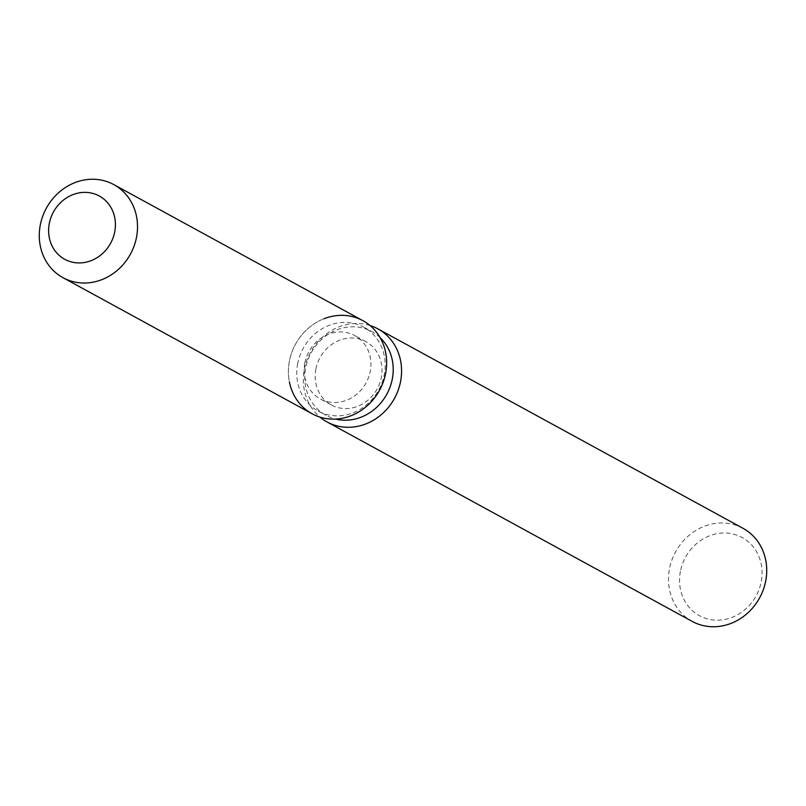 <?xml version="1.0" encoding="UTF-8"?>
<svg xmlns="http://www.w3.org/2000/svg" width="806" height="806" viewBox="0 0 806 806"><rect width="100%" height="100%" fill="white"/><g stroke="black" fill="none" stroke-linecap="round" stroke-linejoin="round"><path stroke-width="0.6" stroke-dasharray="4.03 3.02" d="M304.819 363.012A36.058 32.572 -61.4 0 0 320.234 398.879A36.058 32.572 -61.4 0 0 370.226 371.455A36.058 32.572 -61.4 0 0 354.811 335.588A36.058 32.572 -61.4 0 0 304.819 363.012M297.696 363.536A47.725 43.111 -61.4 0 0 318.098 411.01A47.725 43.111 -61.4 0 0 384.271 374.699A47.725 43.111 -61.4 0 0 363.859 327.236A47.725 43.111 -61.4 0 0 297.696 363.536M323.992 318.743A53.035 47.907 -61.4 0 0 289.425 361.028A53.035 47.907 -61.4 0 0 289.414 382.044M380.13 337.654A47.725 43.111 -61.4 0 0 371.878 331.619A47.725 43.111 -61.4 0 0 305.706 367.919A47.725 43.111 -61.4 0 0 326.118 415.382A47.725 43.111 -61.4 0 0 335.659 419.07M370.004 325.513A53.035 47.907 -61.4 0 0 304.356 369.188A53.035 47.907 -61.4 0 0 319.972 417.105M743.021 528.323A53.035 47.907 -61.4 0 0 669.504 568.653A53.035 47.907 -61.4 0 0 692.183 621.396M680.395 571.394A44.542 40.24 -61.4 0 0 712.383 619.885A44.542 40.24 -61.4 0 0 761.196 581.811A44.542 40.24 -61.4 0 0 729.208 533.32A44.542 40.24 -61.4 0 0 680.395 571.394M315.881 369.057A36.058 32.572 -61.4 0 0 331.296 404.924A36.058 32.572 -61.4 0 0 381.298 377.49A36.058 32.572 -61.4 0 0 365.874 341.633A36.058 32.572 -61.4 0 0 315.881 369.057M362.952 320.697A53.035 47.907 -61.4 0 0 289.425 361.028A53.035 47.907 -61.4 0 0 312.103 413.77M331.296 404.924L320.234 398.879M318.098 411.01L326.118 415.382M363.859 327.236L371.878 331.619M365.874 341.633L354.811 335.588"/><path stroke-width="1.21" d="M49.307 223.433A36.058 32.572 -61.4 0 0 64.722 259.3A36.058 32.572 -61.4 0 0 114.714 231.866A36.058 32.572 -61.4 0 0 99.299 196.009A36.058 32.572 -61.4 0 0 49.307 223.433A36.058 32.572 -61.4 0 0 64.722 259.3A36.058 32.572 -61.4 0 0 114.714 231.866A36.058 32.572 -61.4 0 0 99.299 196.009A36.058 32.572 -61.4 0 0 49.307 223.433M289.414 382.044A53.035 47.907 -61.4 0 0 337.492 418.939A53.035 47.907 -61.4 0 0 385.621 373.44A53.035 47.907 -61.4 0 0 323.992 318.743M335.659 419.07A47.725 43.111 -61.4 0 0 392.29 379.082A47.725 43.111 -61.4 0 0 380.13 337.654M319.972 417.105A53.035 47.907 -61.4 0 0 327.035 421.931A53.035 47.907 -61.4 0 0 400.552 381.591A53.035 47.907 -61.4 0 0 377.883 328.848A53.035 47.907 -61.4 0 0 370.004 325.513M327.035 421.931L692.183 621.396A53.035 47.907 -61.4 0 0 765.7 581.066A53.035 47.907 -61.4 0 0 743.021 528.323L377.883 328.848M62.979 277.677L312.103 413.77A53.035 47.907 -61.4 0 0 385.621 373.44A53.035 47.907 -61.4 0 0 362.952 320.697L113.817 184.604A53.035 47.907 -61.4 0 0 40.3 224.934A53.035 47.907 -61.4 0 0 62.979 277.677A53.035 47.907 -61.4 0 0 136.496 237.347A53.035 47.907 -61.4 0 0 113.817 184.604"/></g></svg>
